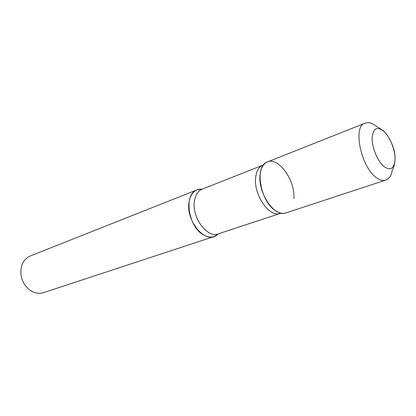 <?xml version="1.0" encoding="UTF-8"?>
<svg xmlns="http://www.w3.org/2000/svg" width="416" height="416" viewBox="0 0 416 416"><rect width="100%" height="100%" fill="white"/><g stroke="black" fill="none" stroke-linecap="round" stroke-linejoin="round"><path stroke-width="0.62" d="M275.761 210.85C260.104 201.661 254.218 165.594 267.426 161.928L364.816 123.302C352.773 126.277 360.703 166.208 375.892 177.273C379.465 180.092 382.647 181.064 385.434 180.19L285.906 212.93C282.818 213.902 279.438 213.21 275.761 210.85M203.736 234.998C188.048 227.053 183.446 193.825 197.142 189.805L202.192 189.15L199.586 189.176C193.814 190.18 190.294 194.636 189.015 202.545C185.884 221.14 205.317 243.948 216.367 235.472L218.379 233.823L214.084 236.553C210.865 237.572 207.418 237.058 203.736 234.998M214.084 236.553L43.493 292.666C40.243 293.701 36.889 293.514 33.436 292.1C30.181 290.696 27.404 288.397 25.106 285.21C22.656 281.689 21.242 277.794 20.868 273.52C20.608 264.872 23.717 259.038 30.212 256.012L197.142 189.805M293.836 198.624C295.49 179.551 277.176 155.054 266.167 162.552C262.652 164.772 260.608 169.01 260.021 175.266C258.092 192.54 273.484 215.982 284.544 213.257M384.051 166.618C377.816 161.538 372.112 148.158 372.128 138.58C372.876 128.518 376.688 126.017 383.557 131.061C389.605 136.37 394.904 148.918 395.08 158.283C394.654 168.397 390.978 171.174 384.051 166.618M199.586 189.176L202.082 189.192C197.87 190.996 195.302 195.052 194.381 201.36C191.745 217.589 207.392 238.482 218.265 233.86L281.086 213.153M202.082 189.192L262.72 165.251C258.658 166.998 256.292 171.22 255.616 177.902C253.609 195.114 269.724 217.974 280.166 213.392M385.434 180.19C389.438 178.568 391.669 175.318 392.127 170.451C395.184 165.625 396.23 155.813 393.203 147.3C390.764 140.322 387.551 134.826 383.552 130.811L372.45 123.744C369.928 122.507 367.385 122.356 364.816 123.302M262.72 165.251L263.578 164.845M216.367 235.472L218.265 233.86"/></g></svg>
